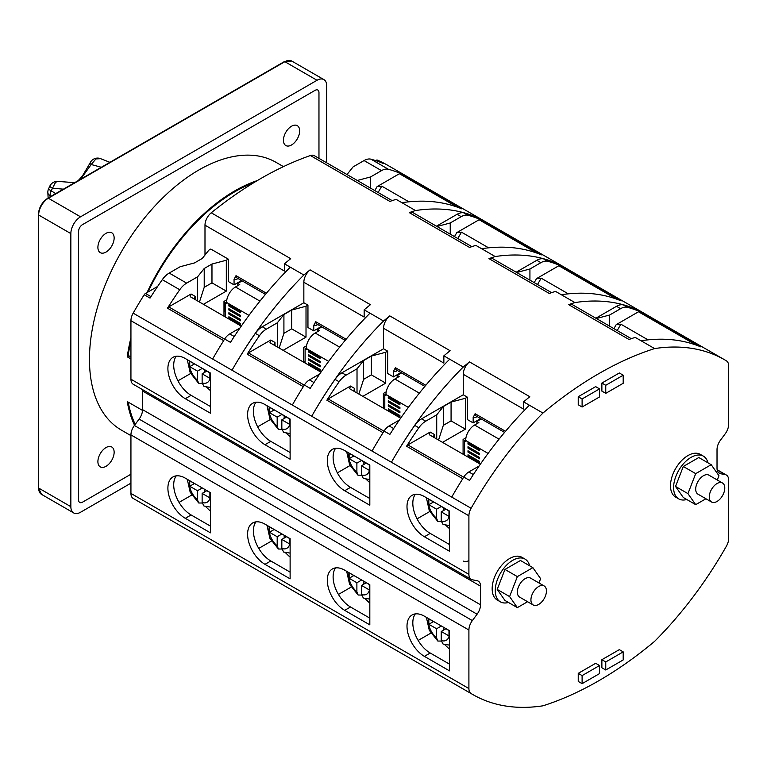 <?xml version="1.0" encoding="UTF-8"?>
<svg xmlns="http://www.w3.org/2000/svg" width="767" height="767" viewBox="0 0 767 767"><rect width="100%" height="100%" fill="white"/><g stroke="black" fill="none" stroke-linecap="round" stroke-linejoin="round"><path stroke-width="1.15" d="M80.545 179.277L91.206 164.512L101.34 167.273M90.027 163.103A8.226 1.4 23 0 0 91.206 164.512L95.913 158.922L100.669 158.683A8.226 8.226 0 0 0 90.027 163.103L82.328 176.151L78.129 180.676M100.861 158.769L109.911 162.326M63.421 189.161L52.396 188.212A8.226 1.016 -155.1 0 1 49.826 186.132A8.226 8.226 0 0 1 58.148 181.415L55.598 182.201L51.178 190.82A8.226 4.966 121.3 0 0 50.047 195.441A8.226 4.966 121.3 0 0 50.066 195.825L50.958 196.362M326.723 162.834L326.723 85.866A13.71 7.91 -60 0 0 323.885 79.595A13.71 7.91 -60 0 0 317.03 80.276L80.545 216.812A13.71 7.91 -60 0 0 70.852 233.59L70.852 506.671A13.71 7.91 -60 0 0 73.69 512.941A13.71 7.91 -60 0 0 80.545 512.26L130.936 483.162M318.967 92.586A5.484 3.164 120 0 0 317.835 90.075A5.484 3.164 120 0 0 315.093 90.343L82.481 224.645A5.484 3.164 120 0 0 78.598 231.356L78.598 499.95A5.484 3.164 120 0 0 79.739 502.462A5.484 3.164 120 0 0 82.481 502.193L130.936 474.217L82.481 502.193A5.484 3.164 -60 0 1 79.739 502.462A5.484 3.164 -60 0 1 78.598 499.95L78.598 231.356A5.484 3.164 -60 0 1 82.481 224.645L315.093 90.343A5.484 3.164 -60 0 1 317.835 90.075A5.484 3.164 -60 0 1 318.967 92.586L318.967 158.357L318.967 92.586M283.454 166.621L276.091 162.374A154.608 89.269 120 0 0 156.947 203.792A154.608 89.269 120 0 0 89.461 359.387A154.608 89.269 120 0 0 121.483 430.162L130.936 435.627M114.139 238.019A11.476 6.625 120 0 0 111.761 232.765A11.476 6.625 120 0 0 102.912 235.843A11.476 6.625 120 0 0 97.898 247.396A11.476 6.625 120 0 0 100.276 252.65A11.476 6.625 120 0 0 109.125 249.572A11.476 6.625 120 0 0 114.139 238.019M299.667 130.908A11.476 6.625 120 0 0 297.289 125.654A11.476 6.625 120 0 0 288.44 128.731A11.476 6.625 120 0 0 283.435 140.284A11.476 6.625 120 0 0 285.813 145.538A11.476 6.625 120 0 0 294.653 142.461A11.476 6.625 120 0 0 299.667 130.908M114.139 452.252A11.476 6.625 120 0 0 111.761 446.998A11.476 6.625 120 0 0 102.912 450.076A11.476 6.625 120 0 0 97.898 461.629A11.476 6.625 120 0 0 100.276 466.882A11.476 6.625 120 0 0 109.125 463.805A11.476 6.625 120 0 0 114.139 452.252M253.695 182.757A153.515 88.636 120 0 0 148.002 292.016M130.936 340.769A153.515 88.636 120 0 0 128.175 355.389L130.936 356.981M128.214 402.148A153.515 88.636 120 0 0 135.213 424.362M134.551 425.254A154.608 89.269 -60 0 1 127.245 401.582L142.547 410.422M128.952 355.83L127.245 356.818A154.608 89.269 -60 0 1 130.936 337.787M147.034 292.572A154.608 89.269 -60 0 1 257.376 180.542M127.245 356.818L130.936 358.956M197.483 365.571L189.727 361.295L189.727 366.664L197.483 371.142L197.483 380.24L198.711 383.414L202.152 383.452M194.377 363.98L189.727 366.664M210.417 387.508L203.964 386.443L202.133 382.934L202.133 373.826L209.89 378.304L209.89 372.935L202.133 368.457L197.483 371.142M204.463 372.484L204.463 369.799M202.133 373.826L206.783 371.142M210.417 507.083L203.964 506.019L202.133 502.51L202.133 493.402L209.89 497.879L209.89 492.51L202.133 487.87M202.133 493.402L206.783 490.717M204.463 492.059L204.463 489.375M194.377 483.555L189.727 486.24L197.483 490.717L197.483 499.816L198.711 502.989L202.152 503.027M197.483 485.185L189.727 480.871L189.727 486.24M202.133 488.033L197.483 490.717M206.726 387.249L209.918 390.192A65.876 38.034 0 0 0 210.417 390.528M205.594 506.556L209.717 510.506A65.876 38.034 0 0 0 210.417 510.985M225.393 317.001L225.393 302.649L226.562 303.32L226.562 302.428A12.608 7.277 120 0 1 235.479 286.983L259.946 301.115M228.882 316.752L240.512 323.473L240.512 324.815L228.882 318.094L228.882 316.752M228.882 312.725L240.512 319.436L240.512 320.779L228.882 314.067L228.882 312.725M228.882 308.698L240.512 315.41L240.512 316.752L228.882 310.041L228.882 308.698M228.882 304.672L240.512 311.383L240.512 312.725L228.882 306.014L228.882 304.672M242.151 280.895L237.799 283.406L239.745 284.519L235.479 286.983M237.799 283.406L237.799 285.64M225.393 302.649L226.572 301.968M240.512 323.473L230.052 317.423L228.882 318.094M240.512 319.436L230.052 313.396L228.882 314.067M240.512 315.41L230.052 309.369L228.882 310.041M240.512 311.383L230.052 305.343L228.882 306.014M718.324 472.462L720.472 473.699A10.968 6.328 120 0 1 719.293 473.268A10.968 6.328 120 0 1 717.02 468.244L717.02 449.625A10.968 6.328 120 0 1 720.472 440.181L725.198 433.815A10.968 6.328 -60 0 0 728.65 424.372L728.65 365.849A10.968 6.328 -60 0 0 726.435 360.873A274.135 158.27 -60 0 0 724.786 359.876A274.135 158.27 -60 0 0 654.606 348.582A359.665 207.656 120 0 0 542.95 413.049L529.383 405.216A274.135 158.27 120 0 0 469.577 480.42L463.757 477.064A274.135 158.27 120 0 0 462.731 478.694L406.577 446.231M429.712 511.551L417.056 518.856M480.353 464.198L429.357 434.755L430.162 432.061L407.843 444.937A2.742 1.582 120 0 0 406.577 446.221A274.135 158.27 -60 0 1 418.849 427.775A16.452 9.492 -60 0 1 425.752 421.179L436.72 414.842L436.72 439.012M442.54 442.367L465.416 429.165L465.416 398.274L467.352 397.153L467.352 419.539L473.162 422.895L480.641 418.581M609.631 326.167L609.631 315.016L620.608 308.679A16.452 9.492 -60 0 1 627.502 307.308A274.135 158.27 -60 0 1 639.783 311.584A2.742 1.582 120 0 0 638.508 311.766L616.198 324.652L620.877 324.192L648.019 339.858M465.933 437.823L463.086 439.462L463.086 454.237M463.421 561.099A10.968 6.328 120 0 0 468.905 560.552M696.062 343.99A274.135 158.27 120 0 0 695.027 343.539L700.837 346.895A274.135 158.27 120 0 0 641.03 340.749L635.22 337.394A359.665 207.656 120 0 0 628.978 339.474L568.663 304.643A10.968 6.328 120 0 1 572.633 304.806L631.299 338.678M639.783 311.584L696.053 344.028M705.793 348.937L645.478 314.115A274.135 158.27 120 0 0 623.398 304.94A16.452 9.492 120 0 0 616.505 306.311L595.863 318.219M625.699 302.668L645.085 313.866A274.135 158.27 -60 0 0 574.905 302.572A359.665 207.656 120 0 0 568.663 304.643M645.085 313.866A274.135 158.27 -60 0 1 646.744 314.844M469.49 361.899A10.968 6.328 120 0 0 463.249 374.286L463.249 394.784L421.649 418.801A16.452 9.492 120 0 0 414.746 425.407A274.135 158.27 120 0 0 391.419 462.261A274.135 158.27 -60 0 1 463.249 367.029A359.665 207.656 120 0 1 469.49 361.899L529.805 396.721A359.665 207.656 120 0 0 523.564 401.86L523.564 409.108L463.249 374.286M394.813 649.496A274.135 158.27 -60 0 1 393.068 648.508A274.135 158.27 -60 0 1 391.41 647.53L133.161 498.416A10.968 6.328 120 0 1 130.936 493.421L468.905 688.555A10.968 6.328 -60 0 0 471.111 693.541L391.419 647.53M463.249 454.323L464.495 453.604M609.631 315.016L596.39 318.526M529.383 405.216L523.564 401.86M473.162 422.895L473.162 417.401L475.109 413.72L505.52 431.284M463.249 394.784L467.352 397.153M574.905 302.572L555.519 291.383A359.665 207.656 120 0 0 549.277 293.454L488.962 258.632A359.665 207.656 -60 0 1 495.204 256.552A274.135 158.27 -60 0 1 565.384 267.846A274.135 158.27 -60 0 1 567.043 268.824M471.897 246.648L413.231 212.775A10.968 6.328 120 0 0 409.262 212.612L469.577 247.444A359.665 207.656 120 0 1 475.818 245.363L495.204 256.552M409.262 212.612A359.665 207.656 -60 0 1 415.503 210.541L396.117 199.353A359.665 207.656 120 0 0 389.876 201.424L310.395 155.538A359.665 207.656 -60 0 0 211.232 212.795A10.968 6.328 120 0 0 204.99 225.182L204.99 255.028M211.232 212.795L290.703 258.68A359.665 207.656 120 0 0 284.461 263.81L303.847 274.998A359.665 207.656 -60 0 1 310.089 269.869A10.968 6.328 120 0 0 303.847 282.256L303.847 302.754L307.95 305.122L306.014 306.244L291.671 310.05L283.915 314.528L277.318 322.811L266.35 329.148A16.452 9.492 -60 0 0 259.447 335.745A274.135 158.27 -60 0 0 247.175 354.191L303.349 386.664A274.135 158.27 120 0 1 304.355 385.034L310.175 388.39A274.135 158.27 120 0 1 369.982 313.185L364.162 309.83L364.162 317.078L303.847 282.256M310.089 269.869L370.403 304.691A359.665 207.656 120 0 0 364.162 309.83M400.652 418.188L349.656 388.744L350.461 386.041L328.142 398.926A2.742 1.582 120 0 0 326.876 400.211L383.049 432.693A274.135 158.27 120 0 0 372.033 451.073L311.709 416.251A274.135 158.27 -60 0 1 383.548 321.018L369.982 313.185M383.548 321.018A359.665 207.656 -60 0 1 389.789 315.889A10.968 6.328 120 0 0 383.548 328.276L383.548 348.774L341.948 372.791A16.452 9.492 120 0 0 335.045 379.397A274.135 158.27 120 0 0 311.718 416.251M389.789 315.889L450.104 350.711A359.665 207.656 120 0 0 443.863 355.84L463.249 367.029M654.606 348.582L641.03 340.749M720.472 473.699L725.198 474.61A10.968 6.328 -60 0 1 726.378 475.041A10.968 6.328 -60 0 1 728.65 480.065L728.65 538.587A10.968 6.328 -60 0 1 726.435 546.123A274.135 158.27 -60 0 1 654.606 641.356A359.665 207.656 120 0 1 542.95 705.813A274.135 158.27 -60 0 1 472.769 694.528A274.135 158.27 -60 0 1 471.111 693.541M142.461 389.578A10.968 6.328 -60 0 1 142.566 391.036L142.566 409.655A10.968 6.328 -60 0 1 139.115 419.098L134.388 425.464A10.968 6.328 120 0 0 130.936 434.908L468.905 630.033L468.905 688.555M468.905 630.033A10.968 6.328 -60 0 1 472.357 620.589L477.084 614.223A10.968 6.328 120 0 0 480.535 604.779L480.535 586.161A10.968 6.328 120 0 0 478.263 581.137A10.968 6.328 120 0 0 477.084 580.705L472.357 579.794A10.968 6.328 -60 0 1 471.178 579.353A10.968 6.328 -60 0 1 468.905 574.339L468.905 515.808A10.968 6.328 -60 0 1 471.111 508.281A274.135 158.27 -60 0 1 542.95 413.049M703.377 456.144L700.281 454.352A24.669 14.247 120 0 0 687.941 455.579A24.669 14.247 120 0 0 671.825 477.314A24.669 14.247 120 0 0 675.612 497.083L678.709 498.876A24.669 14.247 -60 0 1 674.931 479.107A24.669 14.247 -60 0 1 691.048 457.372A24.669 14.247 -60 0 1 703.377 456.144A24.669 14.247 -60 0 1 707.96 462.817M525.05 559.105L521.943 557.312A24.669 14.247 120 0 0 509.604 558.539A24.669 14.247 120 0 0 493.488 580.274A24.669 14.247 120 0 0 497.275 600.043L500.372 601.836A24.669 14.247 -60 0 1 496.594 582.067A24.669 14.247 -60 0 1 512.711 560.332A24.669 14.247 -60 0 1 525.05 559.105A24.669 14.247 -60 0 1 529.623 565.778M578.232 396.712L595.671 386.635L599.554 388.879L582.105 398.945L578.232 396.712L578.232 404.765L582.105 407.009L599.554 396.932L599.554 388.879M582.105 675.602L582.105 683.656L578.232 681.422L578.232 673.359L595.671 663.292L599.554 665.526L582.105 675.602L578.232 673.359M605.757 661.95L605.757 670.003L601.874 667.769L601.874 659.706L619.324 649.639L623.197 651.873L605.757 661.95L601.874 659.706M601.874 383.059L619.324 372.983L623.197 375.216L605.757 385.293L601.874 383.059L601.874 391.112L605.757 393.346L623.197 383.279L623.197 375.216M616.361 297.97A274.135 158.27 120 0 0 615.326 297.529A10.968 6.328 120 0 0 611.845 297.548M615.326 297.529L621.136 300.885A274.135 158.27 120 0 0 561.329 294.739M449.683 359.196A274.135 158.27 120 0 0 389.876 434.4L384.056 431.044A274.135 158.27 120 0 0 383.03 432.674M350.011 465.54L337.355 472.846M326.876 400.211A274.135 158.27 -60 0 1 339.148 381.765A16.452 9.492 -60 0 1 346.051 375.159L357.019 368.822L357.019 393.001M362.839 396.357L385.715 383.145L385.715 352.264L387.651 351.142L387.651 373.519L393.461 376.885L400.94 372.57M529.93 280.156L529.93 268.996L540.908 262.659A16.452 9.492 -60 0 1 547.801 261.298A274.135 158.27 -60 0 1 560.083 265.574A2.742 1.582 120 0 0 558.807 265.756L536.497 278.642L541.176 278.172L568.318 293.847M386.232 391.803L383.385 393.442L383.385 408.217M351.133 587.1L338.448 594.425M430.833 633.12L418.159 640.435M449.52 664.155L430.21 653.005A24.602 14.199 60 0 1 415.043 634.002A24.602 14.199 60 0 1 415.35 613.897M130.936 434.908L130.936 493.421M344.69 570.178A24.602 14.199 -120 0 0 332.399 568.961A24.602 14.199 -120 0 0 328.621 588.673A24.602 14.199 -120 0 0 344.69 610.35L369.819 624.856L369.819 584.684L344.69 570.178M264.989 524.158A24.602 14.199 -120 0 0 252.688 522.941A24.602 14.199 -120 0 0 248.92 542.653A24.602 14.199 -120 0 0 264.989 564.33L290.118 578.836L290.118 538.664L264.989 524.158M185.288 478.148A24.602 14.199 -120 0 0 172.987 476.93A24.602 14.199 -120 0 0 169.219 496.642A24.602 14.199 -120 0 0 185.288 518.319L210.417 532.825L210.417 492.654L185.288 478.148M424.391 616.189A24.602 14.199 -120 0 0 412.1 614.971A24.602 14.199 -120 0 0 408.322 634.683A24.602 14.199 -120 0 0 424.391 656.36L449.52 670.866L449.52 630.695L424.391 616.189M369.819 618.135L350.509 606.985A24.602 14.199 60 0 1 335.342 587.992A24.602 14.199 60 0 1 335.649 567.887M551.598 292.658L492.932 258.786A10.968 6.328 120 0 0 488.962 258.632M626.093 302.927L565.778 268.105A274.135 158.27 120 0 0 543.698 258.93A16.452 9.492 120 0 0 536.804 260.291L516.162 272.208M315.112 603.476A274.135 158.27 -60 0 1 313.367 602.498A274.135 158.27 -60 0 1 311.709 601.52M383.548 408.312L384.794 407.593M529.93 268.996L516.69 272.506M560.083 265.574L616.352 298.008M383.548 328.276L443.863 363.098L443.863 355.84M393.461 376.885L393.461 371.381L395.408 367.7L425.819 385.264M383.548 348.774L387.651 351.142M385.715 352.264L371.372 356.061L363.616 360.538L357.019 368.822M385.715 383.145L371.372 374.871L371.372 356.061M358.851 394.056L363.616 379.339L371.372 374.871M363.616 360.538L363.616 379.339M384.056 431.044A10.968 6.328 120 0 1 389.128 425.944L399.386 420.019M354.68 391.649L353.894 390.259L354.699 388.486L354.699 391.649M369.819 498.521L350.509 487.371A24.602 14.199 60 0 1 335.342 468.378A24.602 14.199 60 0 1 335.649 448.273M369.819 465.07L344.69 450.565A24.602 14.199 -120 0 0 332.399 449.347A24.602 14.199 -120 0 0 328.621 469.059A24.602 14.199 -120 0 0 344.69 490.736L369.819 505.232L369.819 465.07M157.638 286.446L145.481 293.464A2.742 1.582 120 0 0 144.206 294.749A274.135 158.27 120 0 0 133.161 313.147A10.968 6.328 120 0 0 130.936 320.702L130.936 379.214A10.968 6.328 120 0 0 133.209 384.238L471.178 579.353M264.989 404.545A24.602 14.199 -120 0 0 252.688 403.327A24.602 14.199 -120 0 0 248.92 423.039A24.602 14.199 -120 0 0 264.989 444.716L290.118 459.222L290.118 419.05L264.989 404.545M185.288 358.534A24.602 14.199 -120 0 0 172.987 357.317A24.602 14.199 -120 0 0 169.219 377.028A24.602 14.199 -120 0 0 185.288 398.706L210.417 413.212L210.417 373.04L185.288 358.534M424.391 496.575A24.602 14.199 -120 0 0 412.1 495.357A24.602 14.199 -120 0 0 408.322 515.069A24.602 14.199 -120 0 0 424.391 536.747L449.52 551.252L449.52 511.081L424.391 496.575M449.52 544.541L430.21 533.391A24.602 14.199 60 0 1 415.043 514.389A24.602 14.199 60 0 1 415.35 494.284M434.381 437.66L433.595 436.279L434.4 434.505L434.4 437.669M463.757 477.064A10.968 6.328 120 0 1 468.829 471.954L479.087 466.039M465.416 398.274L451.073 402.081L443.316 406.558L436.72 414.842M465.416 429.165L451.073 420.882L451.073 402.081M438.551 440.066L443.316 425.359L451.073 420.882M443.316 406.558L443.316 425.359M466.691 210.896L387.22 165.01A274.135 158.27 120 0 0 377.422 160.111A2.742 1.582 120 0 0 376.146 160.293L375.619 160.6M392.196 200.628L314.365 155.701A10.968 6.328 120 0 0 310.395 155.538M290.281 267.165A274.135 158.27 120 0 0 230.474 342.37L224.654 339.014A274.135 158.27 120 0 0 223.628 340.634L167.474 308.181A274.135 158.27 -60 0 1 179.746 289.734A16.452 9.492 -60 0 1 186.649 283.128L197.618 276.791L197.618 300.971M456.969 205.94A274.135 158.27 120 0 0 455.924 205.498L461.734 208.854A274.135 158.27 120 0 0 401.927 202.709M195.297 296.455L194.492 298.238L195.278 299.619L195.297 296.455L191.06 294.01L168.74 306.896A2.742 1.582 120 0 0 167.474 308.181M241.25 326.157L190.254 296.714L191.06 294.01M224.654 339.014A10.968 6.328 120 0 1 229.726 333.913L239.975 327.988M203.437 304.326L226.313 291.115L226.313 260.234L228.25 259.112L210.8 249.035L208.864 250.157L202.277 258.441L194.521 262.918L180.178 266.724L169.2 273.062A16.452 9.492 120 0 0 162.297 279.658A274.135 158.27 120 0 0 150.025 298.104L144.206 294.749M190.609 373.51L177.954 380.815M228.25 259.112L228.25 281.499L234.06 284.854L241.538 280.54M370.528 188.126L370.528 176.966L381.506 170.629A16.452 9.492 -60 0 1 388.399 169.267A274.135 158.27 -60 0 1 400.681 173.543A2.742 1.582 120 0 0 399.406 173.725L377.096 186.611L381.774 186.141L408.916 201.817M226.831 299.772L223.983 301.412L223.983 316.186M234.06 284.854L234.06 279.361L236.006 275.679L266.417 293.234M204.99 225.182L284.461 271.067L284.461 263.81M226.313 260.234L211.97 264.04L204.214 268.508L197.618 276.791M226.313 291.115L211.97 282.841L211.97 264.04M199.449 302.025L204.214 287.318L211.97 282.841M204.214 268.508L204.214 287.318M377.422 160.111L383.232 163.467A274.135 158.27 120 0 0 370.96 159.191A16.452 9.492 120 0 0 364.057 160.562L353.079 166.899L347 174.54M370.528 176.966L357.288 180.475M400.681 173.543L456.95 205.978M415.503 210.541A274.135 158.27 -60 0 1 485.684 221.836A274.135 158.27 -60 0 1 487.342 222.814M544.244 255.67L486.077 222.085A274.135 158.27 120 0 0 463.997 212.91A16.452 9.492 120 0 0 457.103 214.281L436.461 226.188M321.239 326.55L313.761 330.865L313.761 325.371L315.707 321.689L346.118 339.254M313.761 330.865L307.95 327.509L307.95 305.122M565.384 267.846L545.999 256.657A274.135 158.27 -60 0 0 536.67 251.96A274.135 158.27 120 0 0 535.625 251.509L541.435 254.865A274.135 158.27 120 0 0 481.628 248.719M274.998 345.639L274.998 342.475L274.193 344.249L274.979 345.629M320.951 372.168L269.955 342.734L270.761 340.03L248.441 352.906A2.742 1.582 120 0 0 247.175 354.191M319.686 374.008L309.427 379.924A10.968 6.328 120 0 0 304.355 385.034M303.847 302.754L262.247 326.78A16.452 9.492 120 0 0 255.344 333.377A274.135 158.27 120 0 0 232.017 370.231A274.135 158.27 -60 0 1 303.847 274.998M257.654 426.826L270.31 419.52M277.318 346.981L277.318 322.811M306.014 306.244L306.014 337.135L283.138 350.337M536.641 251.998L480.382 219.554A274.135 158.27 -60 0 0 468.1 215.278A16.452 9.492 -60 0 0 461.207 216.649L450.229 222.986L450.229 234.136M480.382 219.554A2.742 1.582 120 0 0 479.107 219.736L456.796 232.622L461.475 232.161L457.803 238.508M303.684 362.206L303.684 347.432L306.532 345.792M258.747 548.405L271.432 541.09M191.731 495.07L179.047 502.395M235.411 557.465A274.135 158.27 -60 0 1 233.667 556.478A274.135 158.27 -60 0 1 232.037 555.519M255.948 521.867A24.602 14.199 60 0 0 255.641 541.972A24.602 14.199 60 0 0 270.809 560.974L290.118 572.124M210.417 526.104L191.108 514.954A24.602 14.199 60 0 1 175.94 495.961A24.602 14.199 60 0 1 176.247 475.856M255.948 402.253A24.602 14.199 60 0 0 255.641 422.358A24.602 14.199 60 0 0 270.809 441.361L290.118 452.511M291.671 310.05L291.671 328.851L283.915 333.329L283.915 314.528M283.915 333.329L279.15 348.036M291.671 328.851L306.014 337.135M450.229 222.986L436.989 226.495M535.625 251.509A10.968 6.328 120 0 0 532.145 251.528M488.617 247.827L461.475 232.161M305.093 361.573L303.847 362.292M455.924 205.498A10.968 6.328 120 0 0 452.444 205.518M210.417 406.491L191.108 395.341A24.602 14.199 60 0 1 175.94 376.348A24.602 14.199 60 0 1 176.247 356.243M225.393 312.073L224.367 311.488L224.367 301.191M686.781 499.509A24.669 14.247 -60 0 1 678.709 498.876M508.444 602.469A24.669 14.247 -60 0 1 500.372 601.836M582.105 398.945L582.105 407.009M582.105 683.656L599.554 673.589L599.554 665.526M605.757 670.003L623.197 659.936L623.197 651.873M605.757 385.293L605.757 393.346M695.027 343.539A10.968 6.328 120 0 0 691.546 343.558M281.853 429.462L278.411 429.434L277.184 426.26L277.184 417.162L269.428 412.684L269.428 407.315L277.184 411.591M269.428 412.684L274.078 410M277.184 417.162L281.834 414.477L289.59 418.955L289.59 424.324L281.834 419.846L281.834 428.945L283.665 432.454L290.118 433.518M284.164 415.819L284.164 418.504M286.484 417.162L281.834 419.846M281.834 533.89L289.59 538.53L289.59 543.899L281.834 539.422L281.834 548.52L283.665 552.039L290.118 553.093M286.484 536.737L281.834 539.422M284.164 535.395L284.164 538.079M281.853 549.038L278.411 549.009L277.184 545.836L277.184 536.737L269.428 532.26L274.078 529.575M269.428 532.26L269.428 526.891L277.184 531.205M277.184 536.737L281.834 534.053M286.427 433.269L289.619 436.202A65.876 38.034 0 0 0 290.118 436.548M285.295 552.576L289.418 556.526A65.876 38.034 0 0 0 290.118 556.995M321.852 326.905L317.5 329.417L319.446 330.539L315.179 333.003A12.608 7.277 120 0 0 306.263 348.448L306.263 349.34L305.093 348.669L305.093 363.012M320.213 369.483L308.583 362.772L308.583 364.114L320.213 370.825L320.213 369.483L309.753 363.443L308.583 364.114M320.213 365.456L308.583 358.745L308.583 360.087L320.213 366.799L320.213 365.456L309.753 359.416L308.583 360.087M320.213 361.43L308.583 354.709L308.583 356.051L320.213 362.772L320.213 361.43L309.753 355.38L308.583 356.051M320.213 357.393L308.583 350.682L308.583 352.024L320.213 358.735L320.213 357.393L309.753 351.353L308.583 352.024M317.5 331.66L317.5 329.417M306.273 347.988L305.093 348.669M356.885 457.602L349.129 453.326L349.129 458.695L356.885 463.172L356.885 472.271L358.112 475.444L361.554 475.482M353.788 456.01L349.129 458.695M369.819 479.538L363.366 478.474L361.535 474.955L361.535 465.857L369.291 470.334L369.291 464.965L361.535 460.488L356.885 463.172M363.865 464.514L363.865 461.83M361.535 465.857L366.185 463.172M369.819 599.113L363.366 598.049L361.535 594.53L361.535 585.432L369.291 589.909L369.291 584.54L361.535 579.9M361.535 585.432L366.185 582.747M363.865 584.09L363.865 581.405M353.788 575.586L349.129 578.27L356.885 582.747L356.885 591.846L358.112 595.019L361.554 595.058M356.885 577.215L349.129 572.901L349.129 578.27M361.535 580.063L356.885 582.747M366.127 479.279L369.32 482.222A65.876 38.034 0 0 0 369.819 482.558M364.996 598.586L369.119 602.536A65.876 38.034 0 0 0 369.819 603.015M384.794 409.032L384.794 394.679L385.964 395.35L385.964 394.459A12.608 7.277 120 0 1 394.88 379.013L419.348 393.145M388.284 408.782L399.914 415.503L399.914 416.845L388.284 410.124L388.284 408.782M388.284 404.755L399.914 411.467L399.914 412.809L388.284 406.098L388.284 404.755M388.284 400.729L399.914 407.44L399.914 408.782L388.284 402.071L388.284 400.729M388.284 396.702L399.914 403.413L399.914 404.755L388.284 398.044L388.284 396.702M401.553 372.925L397.201 375.437L399.147 376.549L394.88 379.013M397.201 375.437L397.201 377.671M384.794 394.679L385.974 393.998M399.914 415.503L389.454 409.453L388.284 410.124M399.914 411.467L389.454 405.427L388.284 406.098M399.914 407.44L389.454 401.4L388.284 402.071M399.914 403.413L389.454 397.373L388.284 398.044M683.292 466.48L698.795 457.525L711.201 464.687L695.698 473.642L683.292 466.48L675.535 486.46L683.292 497.495L695.698 504.657L705.918 498.761M711.201 464.687L718.957 475.722L717.298 480.008M695.698 504.657L687.941 493.632L675.535 486.46M687.941 493.632L695.698 473.642M722.504 483.009L708.929 475.176A10.968 6.328 120 0 0 700.482 478.119A10.968 6.328 120 0 0 695.698 489.154A10.968 6.328 120 0 0 697.97 494.169L711.536 502.002A10.968 6.328 -60 0 1 709.264 496.987A10.968 6.328 -60 0 1 714.048 485.952A10.968 6.328 -60 0 1 722.504 483.009A10.968 6.328 -60 0 1 724.777 488.033A10.968 6.328 -60 0 1 719.983 499.068A10.968 6.328 -60 0 1 711.536 502.002M504.954 569.44L497.208 589.42L504.954 600.456L517.361 607.617L509.604 596.592L517.361 576.602L504.954 569.44L520.467 560.485L532.873 567.647L540.62 578.682L538.961 582.968M517.361 607.617L527.581 601.721M509.604 596.592L497.208 589.42M532.873 567.647L517.361 576.602M544.167 585.969L530.601 578.136A10.968 6.328 120 0 0 522.145 581.079A10.968 6.328 120 0 0 517.361 592.114A10.968 6.328 120 0 0 519.633 597.129L533.199 604.962A10.968 6.328 -60 0 1 530.927 599.947A10.968 6.328 -60 0 1 535.721 588.912A10.968 6.328 -60 0 1 544.167 585.969A10.968 6.328 -60 0 1 546.44 590.993A10.968 6.328 -60 0 1 541.655 602.028A10.968 6.328 -60 0 1 533.199 604.962M436.586 503.612L428.83 499.336L428.83 504.715L436.586 509.192L436.586 518.291L437.813 521.464L441.255 521.493M433.489 502.03L428.83 504.715M449.52 525.548L443.067 524.484L441.236 520.975L441.236 511.877L448.992 516.354L448.992 510.975L441.236 506.508L436.586 509.192M443.566 510.534L443.566 507.85M441.236 511.877L445.895 509.192M449.52 645.124L443.067 644.059L441.236 640.55L441.236 631.452L448.992 635.929L448.992 630.551L441.236 625.92M441.236 631.452L445.895 628.767M443.566 630.11L443.566 627.425M433.489 621.606L428.83 624.29L436.586 628.767L436.586 637.866L437.813 641.039L441.255 641.068M436.586 623.235L428.83 618.921L428.83 624.29M441.236 626.083L436.586 628.767M445.828 525.299L449.021 528.233A65.876 38.034 0 0 0 449.52 528.578M444.697 644.606L448.82 648.556A65.876 38.034 0 0 0 449.52 649.026M464.495 455.042L464.495 440.699L465.665 441.37L465.665 440.479A12.608 7.277 120 0 1 474.581 425.033L499.049 439.155M467.985 454.802L479.615 461.513L479.615 462.856L467.985 456.144L467.985 454.802M467.985 450.766L479.615 457.487L479.615 458.829L467.985 452.118L467.985 450.766M467.985 446.739L479.615 453.46L479.615 454.802L467.985 448.081L467.985 446.739M467.985 442.712L479.615 449.424L479.615 450.766L467.985 444.055L467.985 442.712M481.254 418.935L476.901 421.447L478.848 422.569L474.581 425.033M476.901 421.447L476.901 423.691M464.495 440.699L465.674 440.018M479.615 461.513L469.155 455.473L467.985 456.144M479.615 457.487L469.155 451.447L467.985 452.118M479.615 453.46L469.155 447.41L467.985 448.081M479.615 449.424L469.155 443.384L467.985 444.055M49.826 186.132L48.609 188.74A8.226 8.226 0 0 0 47.851 192.622L47.851 192.622A8.226 5.014 177.1 0 0 50.066 195.825L50.114 196.851M55.742 193.6L51.178 190.82A8.226 1.016 24.9 0 1 48.609 188.74M323.885 79.595L291.7 61.015A13.71 7.91 120 0 0 284.854 61.696L48.359 198.231L80.545 216.812M317.03 80.276L284.854 61.696A1.093 0.633 -120 0 0 284.298 61.638L291.7 61.015M284.298 61.638L47.813 198.174A1.093 0.633 60 0 1 48.359 198.231A13.71 7.91 120 0 0 38.666 215.019L38.666 488.09L70.852 506.671M70.852 233.59L38.666 215.019A1.093 0.633 180 0 1 38.35 214.568C38.896 207.598 42.051 202.133 47.813 198.174M41.514 494.36L38.35 487.639A1.093 0.633 0 0 0 38.666 488.09A13.71 7.91 120 0 0 41.514 494.36L73.69 512.941M197.483 380.24A14.803 8.542 60 0 1 189.641 361.046M209.976 372.781A14.803 8.542 60 0 1 202.133 382.934M209.985 492.404A14.803 8.542 60 0 1 202.133 502.51M197.483 499.816A14.803 8.542 60 0 1 189.631 480.66M248.978 315.371L226.562 302.428M434.4 434.505L430.162 432.061M616.198 324.652L613.897 328.631M620.877 324.192L617.205 330.539M693.032 343.252L638.508 311.766M623.398 304.94L627.502 307.308M620.608 308.679L616.505 306.311M354.699 388.486L350.461 386.041M536.497 278.642L534.196 282.611M430.21 653.005L424.391 656.36M350.509 606.985L344.69 610.35M540.908 262.659L536.804 260.291M543.698 258.93L547.801 261.298M613.332 297.232L558.807 265.756M541.176 278.172L537.504 284.528M393.461 371.381A7.68 4.429 120 0 0 396.961 370.835L397.45 370.557M395.408 367.7A4.938 2.847 120 0 0 396.424 369.962L396.405 369.953M397.018 370.308A2.742 1.582 -120 0 0 396.951 370.835M341.948 372.791L346.051 375.159M339.148 381.765L335.045 379.397M328.142 398.926L383.979 431.159M350.509 487.371L344.69 490.736M468.905 515.808L130.936 320.702M130.936 379.214L468.905 574.339M430.21 533.391L424.391 536.747M407.843 444.937L463.68 477.179M372.033 451.073L471.111 508.281M462.76 478.723A274.135 158.27 120 0 0 451.734 497.083M418.849 427.775L414.746 425.407M421.649 418.801L425.752 421.179M311.709 416.251L133.161 313.147M389.128 425.944L393.653 428.552M168.74 306.896L224.578 339.129M179.746 289.734L162.297 279.658M223.667 340.663A274.135 158.27 120 0 0 212.632 359.033M377.096 186.611L374.795 190.59M236.006 275.679A4.938 2.847 120 0 0 237.022 277.932L265.478 294.365M238.048 278.526L237.549 278.805A2.742 1.582 -120 0 1 237.617 278.277M234.06 279.361A7.68 4.429 120 0 0 237.549 278.805M169.2 273.062L186.649 283.128M145.481 293.464L150.965 296.628M381.506 170.629L364.057 160.562M370.96 159.191L388.399 169.267M274.998 342.475L270.761 340.03M248.441 352.906L304.278 385.149M292.323 405.053A274.135 158.27 -60 0 1 303.329 386.654M255.344 333.377L259.447 335.745M229.726 333.913L234.251 336.521M262.247 326.78L266.35 329.148M456.796 232.622L454.495 236.6M313.367 602.498L293.982 591.299A274.135 158.27 -60 0 1 293.579 591.069A274.135 158.27 -60 0 1 292.323 590.322M270.809 560.974L264.989 564.33M191.108 514.954L185.288 518.319M270.809 441.361L264.989 444.716M313.761 325.371A7.68 4.429 120 0 0 317.25 324.825L317.749 324.537M315.707 321.689A4.938 2.847 120 0 0 316.723 323.952L316.704 323.933M317.317 324.288A2.742 1.582 -120 0 0 317.25 324.825M461.207 216.649L457.103 214.281M468.1 215.278L463.997 212.91M533.631 251.221L479.107 219.736M309.427 379.924L313.952 382.541M381.774 186.141L378.102 192.498M453.93 205.201L399.406 173.725M378.217 161.492L376.146 160.293M191.108 395.341L185.288 398.706M717.183 469.979L725.198 474.61M142.566 391.036L480.535 586.161M142.566 409.655L480.535 604.779M139.115 419.098L477.084 614.223M134.388 425.464L472.357 620.589M468.829 471.954L473.354 474.572M473.162 417.401A7.68 4.429 120 0 0 476.662 416.855L477.151 416.567M475.109 413.72A4.938 2.847 120 0 0 476.125 415.982L476.106 415.963M476.719 416.318A2.742 1.582 -120 0 0 476.652 416.855M277.184 426.26A14.803 8.542 60 0 1 269.342 407.056M289.677 418.801A14.803 8.542 60 0 1 281.834 428.945M289.686 538.415A14.803 8.542 60 0 1 281.834 548.52M277.184 545.836A14.803 8.542 60 0 1 269.332 526.67M328.679 361.391L306.263 348.448M315.179 333.003L339.647 347.125M356.885 472.271A14.803 8.542 60 0 1 349.043 453.076M369.378 464.812A14.803 8.542 60 0 1 361.535 474.955M369.387 584.435A14.803 8.542 60 0 1 361.535 594.53M356.885 591.846A14.803 8.542 60 0 1 349.043 572.681M408.38 407.402L385.964 394.459M436.586 518.291A14.803 8.542 60 0 1 428.743 499.087M449.078 510.832A14.803 8.542 60 0 1 441.236 520.975M449.088 630.445A14.803 8.542 60 0 1 441.236 640.55M436.586 637.866A14.803 8.542 60 0 1 428.743 618.701M488.08 453.412L465.665 440.479M47.851 192.622L48.129 197.991M58.158 181.415L74.677 182.671M38.35 487.639L38.35 214.568M187.282 359.685L190.178 372.666L198.711 383.414M187.282 479.298L190.187 492.261L198.711 502.989M705.4 348.688L724.786 359.876M424.88 386.395L396.424 369.962M466.298 210.637L485.684 221.836M453.383 683.33L472.769 694.528M214.281 545.289L233.667 556.478M373.682 637.319L393.068 648.508M345.179 340.375L316.723 323.952M717.135 469.711L726.378 475.041M504.581 432.406L476.125 415.982M266.983 405.705L269.879 418.677L278.411 429.434M266.983 525.309L269.888 538.271L278.411 549.009M346.694 451.715L349.579 464.697L358.112 475.444M346.684 571.329L349.589 584.291L358.112 595.019M426.394 497.725L429.28 510.707L437.813 521.464M426.385 617.339L429.29 630.301L437.813 641.039"/></g></svg>
